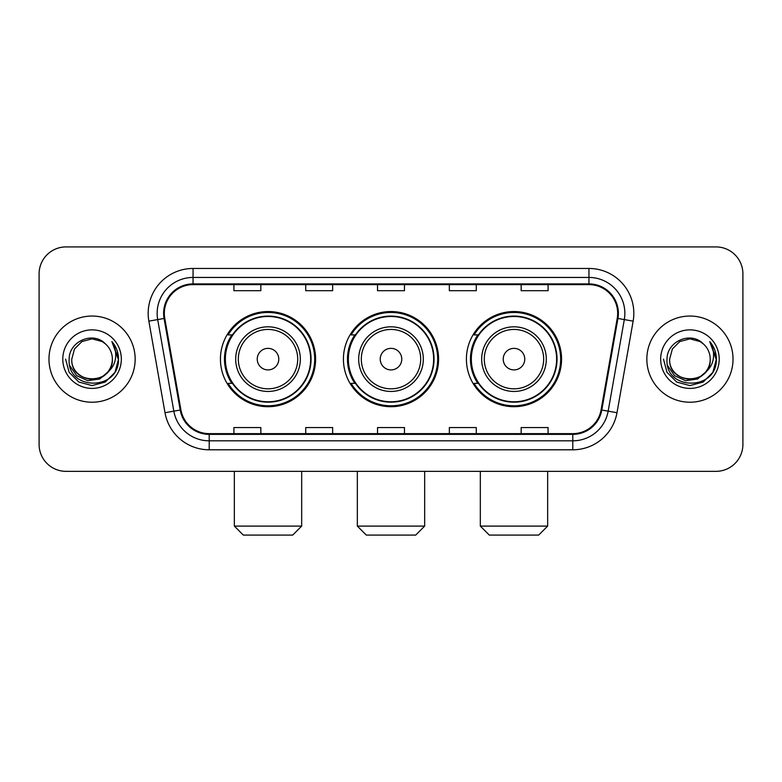 <?xml version="1.0" encoding="UTF-8"?>
<svg xmlns="http://www.w3.org/2000/svg" width="782" height="782" viewBox="0 0 782 782"><rect width="100%" height="100%" fill="white"/><g stroke="black" fill="none" stroke-linecap="round" stroke-linejoin="round"><path stroke-width="1.17" d="M466.404 359.133A47.575 47.575 0 0 0 513.989 406.708A47.575 47.575 0 0 0 561.564 359.133A47.575 47.575 0 0 0 513.989 311.549A47.575 47.575 0 0 0 466.404 359.133M343.425 359.133A47.575 47.575 0 0 0 391 406.708A47.575 47.575 0 0 0 438.575 359.133A47.575 47.575 0 0 0 391 311.549A47.575 47.575 0 0 0 343.425 359.133M220.436 359.133A47.575 47.575 0 0 0 268.011 406.708A47.575 47.575 0 0 0 315.596 359.133A47.575 47.575 0 0 0 268.011 311.549A47.575 47.575 0 0 0 220.436 359.133M231.843 383.366A43.538 43.538 0 0 1 231.843 334.892M354.833 383.366A43.538 43.538 0 0 1 354.833 334.892M477.822 383.366A43.538 43.538 0 0 1 477.822 334.892M39.1 273.847L39.1 444.411A26.93 26.93 0 0 0 66.03 471.341L715.97 471.341A26.93 26.93 0 0 0 742.9 444.411L742.9 273.847A26.93 26.93 0 0 0 715.97 246.917L66.03 246.917A26.93 26.93 0 0 0 39.1 273.847L39.1 444.411M48.973 359.133A43.088 43.088 0 0 0 92.061 402.222A43.088 43.088 0 0 0 135.159 359.133A43.088 43.088 0 0 0 92.061 316.045A43.088 43.088 0 0 0 48.973 359.133A43.088 43.088 0 0 0 92.061 402.222A43.088 43.088 0 0 0 135.159 359.133A43.088 43.088 0 0 0 92.061 316.045A43.088 43.088 0 0 0 48.973 359.133M646.841 359.133A43.088 43.088 0 0 0 689.939 402.222A43.088 43.088 0 0 0 733.027 359.133A43.088 43.088 0 0 0 689.939 316.045A43.088 43.088 0 0 0 646.841 359.133A43.088 43.088 0 0 0 689.939 402.222A43.088 43.088 0 0 0 733.027 359.133A43.088 43.088 0 0 0 689.939 316.045A43.088 43.088 0 0 0 646.841 359.133M164.328 313.347A28.729 28.729 0 0 1 193.056 284.619L588.944 284.619A28.729 28.729 0 0 1 617.233 318.333L601.084 409.905A28.729 28.729 0 0 1 572.795 433.639L209.205 433.639A28.729 28.729 0 0 1 180.916 409.905L164.767 318.333A28.729 28.729 0 0 1 164.328 313.347M163.614 313.347A29.442 29.442 0 0 0 164.064 318.46L180.202 410.032A29.442 29.442 0 0 0 209.205 434.362L572.795 434.362A29.442 29.442 0 0 0 601.798 410.032L617.936 318.46A29.442 29.442 0 0 0 588.944 283.905L193.056 283.905A29.442 29.442 0 0 0 163.614 313.347M148.854 321.138A44.887 44.887 0 0 1 193.056 268.461L588.944 268.461A44.887 44.887 0 0 1 633.146 321.138L616.998 412.71A44.887 44.887 0 0 1 572.795 449.797L209.205 449.797A44.887 44.887 0 0 1 165.002 412.71L148.854 321.138L157.69 319.584A35.904 35.904 0 0 1 193.056 277.444L588.944 277.444A35.904 35.904 0 0 1 624.31 319.584L608.161 411.146A35.904 35.904 0 0 1 572.795 440.823L209.205 440.823A35.904 35.904 0 0 1 173.839 411.146L157.69 319.584A35.904 35.904 0 0 1 157.153 313.347M715.97 246.917L66.03 246.917M66.03 471.341L715.97 471.341M742.9 444.411L742.9 273.847M601.798 410.032L608.161 411.146L624.31 319.584L633.146 321.138M377.53 284.619L377.53 290.699L404.47 290.699L404.47 284.619M305.723 284.619L305.723 290.699L332.653 290.699L332.653 284.619M233.906 284.619L233.906 290.699L260.836 290.699L260.836 284.619M449.347 284.619L449.347 290.699L476.277 290.699L476.277 284.619M521.164 284.619L521.164 290.699L548.094 290.699L548.094 284.619M404.47 433.639L404.47 427.558L377.53 427.558L377.53 433.639M332.653 433.639L332.653 427.558L305.723 427.558L305.723 433.639M260.836 433.639L260.836 427.558L233.906 427.558L233.906 433.639M476.277 433.639L476.277 427.558L449.347 427.558L449.347 433.639M548.094 433.639L548.094 427.558L521.164 427.558L521.164 433.639M112.354 359.133C113.595 385.301 70.536 385.301 71.778 359.133L74.495 348.987L81.924 341.558L92.061 338.841L102.207 341.558L105.355 343.806C92.902 330.757 68.933 341.499 69.158 359.133C66.881 390.453 117.662 391.274 118.483 360.649L118.522 359.133C118.444 352.477 116.235 346.631 111.885 341.597C115.189 347.032 116.362 352.877 115.384 359.133C114.436 364.451 111.846 368.801 107.613 372.164A20.293 20.293 0 0 0 112.354 359.133C113.595 385.301 70.536 385.301 71.778 359.133C70.536 385.301 113.595 385.301 112.354 359.133A20.293 20.293 0 0 0 105.355 343.806M107.613 372.164C96.841 386.719 70.722 377.413 71.778 359.133M108.903 371.079L99.744 379.006L87.74 380.678L76.695 375.683L69.794 365.712M62.795 359.133A29.266 29.266 0 0 0 92.061 388.4A29.266 29.266 0 0 0 121.327 359.133A29.266 29.266 0 0 0 92.061 329.867A29.266 29.266 0 0 0 62.795 359.133M111.885 341.597L118.512 359.906L117.28 351.118L118.512 359.906L117.28 351.118L118.512 359.906L112.08 341.822L118.512 359.896L112.08 341.822L118.522 359.133L114.983 372.359L105.296 382.046L92.061 385.594L78.835 382.046L69.148 372.359L65.61 359.133M112.08 341.822L118.512 359.916M292.703 535.083L243.329 535.083L234.346 526.1L301.676 526.1L292.703 535.083M278.783 359.133A10.772 10.772 0 0 0 268.011 348.361A10.772 10.772 0 0 0 257.239 359.133A10.772 10.772 0 0 0 268.011 369.906A10.772 10.772 0 0 0 278.783 359.133M300.327 359.133A32.316 32.316 0 0 0 268.011 326.817A32.316 32.316 0 0 0 235.695 359.133A32.316 32.316 0 0 0 268.011 391.45A32.316 32.316 0 0 0 300.327 359.133A32.316 32.316 0 0 1 268.011 391.45A32.316 32.316 0 0 1 235.695 359.133M310.659 359.133A42.639 42.639 0 0 0 268.011 316.495A42.639 42.639 0 0 0 225.372 359.133A42.639 42.639 0 0 0 268.011 401.772A42.639 42.639 0 0 0 310.659 359.133M314.696 359.133A46.685 46.685 0 0 1 228.119 383.366L232.45 383.366A43.039 43.039 0 0 0 296.495 391.411A43.039 43.039 0 0 0 296.495 326.856A43.039 43.039 0 0 0 232.45 334.892L228.119 334.892A46.685 46.685 0 0 1 314.696 359.133M415.692 535.083L366.308 535.083L357.335 526.1L424.665 526.1L415.692 535.083M401.772 359.133A10.772 10.772 0 0 0 391 348.361A10.772 10.772 0 0 0 380.228 359.133A10.772 10.772 0 0 0 391 369.906A10.772 10.772 0 0 0 401.772 359.133M423.316 359.133A32.316 32.316 0 0 0 391 326.817A32.316 32.316 0 0 0 358.684 359.133A32.316 32.316 0 0 0 391 391.45A32.316 32.316 0 0 0 423.316 359.133A32.316 32.316 0 0 1 391 391.45A32.316 32.316 0 0 1 358.684 359.133M433.639 359.133A42.639 42.639 0 0 0 391 316.495A42.639 42.639 0 0 0 348.361 359.133A42.639 42.639 0 0 0 391 401.772A42.639 42.639 0 0 0 433.639 359.133M437.685 359.133A46.685 46.685 0 0 1 351.108 383.366L355.429 383.366A43.039 43.039 0 0 0 419.475 391.411A43.039 43.039 0 0 0 419.475 326.856A43.039 43.039 0 0 0 355.429 334.892L351.108 334.892A46.685 46.685 0 0 1 437.685 359.133M538.671 535.083L489.297 535.083L480.324 526.1L547.654 526.1L538.671 535.083M524.761 359.133A10.772 10.772 0 0 0 513.989 348.361A10.772 10.772 0 0 0 503.217 359.133A10.772 10.772 0 0 0 513.989 369.906A10.772 10.772 0 0 0 524.761 359.133M546.305 359.133A32.316 32.316 0 0 0 513.989 326.817A32.316 32.316 0 0 0 481.673 359.133A32.316 32.316 0 0 0 513.989 391.45A32.316 32.316 0 0 0 546.305 359.133A32.316 32.316 0 0 1 513.989 391.45A32.316 32.316 0 0 1 481.673 359.133M556.628 359.133A42.639 42.639 0 0 0 513.989 316.495A42.639 42.639 0 0 0 471.341 359.133A42.639 42.639 0 0 0 513.989 401.772A42.639 42.639 0 0 0 556.628 359.133M560.665 359.133A46.685 46.685 0 0 1 474.088 383.366L478.418 383.366A43.039 43.039 0 0 0 542.464 391.411A43.039 43.039 0 0 0 542.464 326.856A43.039 43.039 0 0 0 478.418 334.892L474.088 334.892A46.685 46.685 0 0 1 560.665 359.133M710.222 359.133C711.464 385.301 668.405 385.301 669.646 359.133L672.364 348.987L679.793 341.558L689.939 338.841L700.076 341.558L703.223 343.806C690.78 330.757 666.802 341.499 667.026 359.133C664.749 390.453 715.53 391.274 716.351 360.649L716.39 359.133C716.322 352.477 714.103 346.631 709.753 341.597C713.067 347.032 714.23 352.877 713.252 359.133C712.304 364.451 709.714 368.801 705.481 372.164A20.293 20.293 0 0 0 710.222 359.133C711.464 385.301 668.405 385.301 669.646 359.133C668.405 385.301 711.464 385.301 710.222 359.133A20.293 20.293 0 0 0 703.223 343.806M705.481 372.164C694.709 386.719 668.59 377.413 669.646 359.133M706.772 371.079L697.612 379.006L685.609 380.678L674.563 375.683L667.662 365.712M660.673 359.133A29.266 29.266 0 0 0 689.939 388.4A29.266 29.266 0 0 0 719.205 359.133A29.266 29.266 0 0 0 689.939 329.867A29.266 29.266 0 0 0 660.673 359.133M709.753 341.597L716.38 359.906L715.149 351.118L716.38 359.906L715.149 351.118L716.38 359.906L709.948 341.822L716.38 359.896L709.948 341.822L716.39 359.133L712.852 372.359L703.165 382.046L689.939 385.594L676.704 382.046L667.017 372.359L663.478 359.133M709.948 341.822L716.38 359.916M588.944 268.461L588.944 283.905M157.69 319.584L164.064 318.46M209.205 449.797L209.205 434.362M572.795 434.362L572.795 449.797M165.002 412.71L180.202 410.032M617.936 318.46L624.31 319.584M193.056 268.461L193.056 283.905M608.161 411.146L616.998 412.71M297.707 359.133A29.687 29.687 0 0 0 268.011 329.447A29.687 29.687 0 0 0 238.324 359.133A29.687 29.687 0 0 0 268.011 388.82A29.687 29.687 0 0 0 297.707 359.133M420.687 359.133A29.687 29.687 0 0 0 391 329.447A29.687 29.687 0 0 0 361.313 359.133A29.687 29.687 0 0 0 391 388.82A29.687 29.687 0 0 0 420.687 359.133M543.676 359.133A29.687 29.687 0 0 0 513.989 329.447A29.687 29.687 0 0 0 484.293 359.133A29.687 29.687 0 0 0 513.989 388.82A29.687 29.687 0 0 0 543.676 359.133M301.676 471.341L301.676 526.1M234.346 471.341L234.346 526.1M424.665 471.341L424.665 526.1M357.335 471.341L357.335 526.1M547.654 471.341L547.654 526.1M480.324 471.341L480.324 526.1"/></g></svg>
